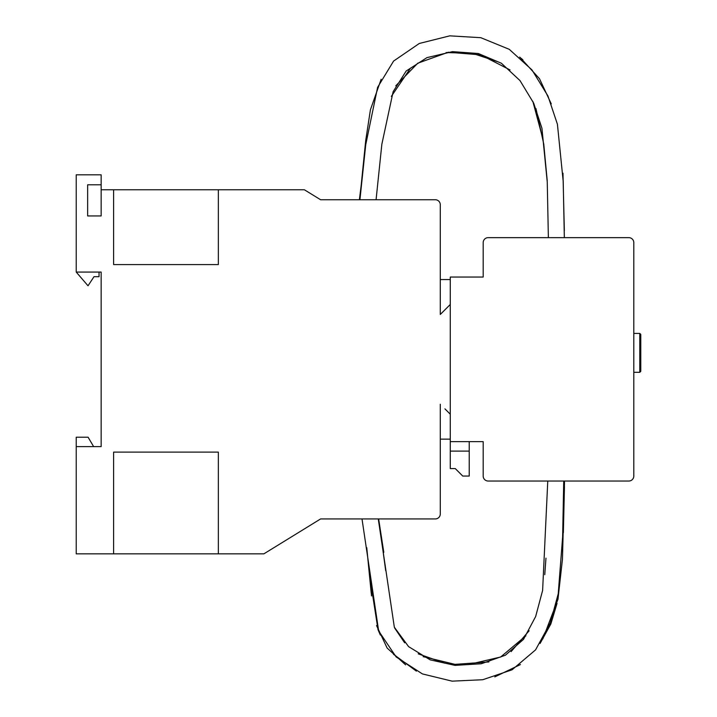 <?xml version="1.0" encoding="UTF-8"?>
<svg xmlns="http://www.w3.org/2000/svg" width="717" height="717" viewBox="0 0 717 717"><rect width="100%" height="100%" fill="white"/><g stroke="black" fill="none" stroke-linecap="round" stroke-linejoin="round"><path stroke-width="1.08" d="M320.598 518.938L435.309 518.938L320.598 518.938L263.865 553.856L218.353 553.856L218.353 452.113L113.618 452.113L113.618 553.856L76.217 553.856L76.217 446.628L101.151 446.628L101.151 272.066L76.217 272.066L76.217 174.814L101.151 174.814L101.151 184.789L87.644 184.789L87.644 215.942L101.151 215.942L101.151 189.772L113.618 189.772L113.618 264.582L218.353 264.582L218.353 189.772L304.384 189.772L320.598 199.747L359.387 199.747L362.802 172.376L359.387 199.747M435.309 518.938A4.983 4.983 0 0 0 440.292 513.955L440.292 404.236L440.292 439.145L450.267 439.145M444.934 408.869L450.267 414.202L444.934 408.869M548.335 235.651L548.326 237.65L541.541 237.65L548.371 237.65L547.259 182.109L541.927 128.226L533.69 103.176L520.004 80.591L501.389 63.248L478.338 53.515L452.472 51.642L426.929 57.638L406.18 71.01L393.14 91.651L381.847 144.26L376.075 199.747L435.309 199.747A4.983 4.983 0 0 1 440.292 204.739L440.292 314.458L440.292 279.549L450.267 279.549M548.371 237.65L628.818 237.65L564.333 237.65L563.221 181.589L557.414 124.211L547.949 95.988L531.96 69.907L509.267 49.33L480.802 37.687L449.774 35.85L419.284 43.477L393.597 61.062L377.608 87.331L365.742 144.7L359.925 199.747L320.598 199.747L359.719 199.747L365.706 140.577L370.411 109.818L381.139 79.291M376.075 199.747L435.309 199.747L376.075 199.747M320.598 199.747L435.309 199.747L320.598 199.747M450.267 304.483L440.292 314.458L450.267 304.483M113.618 553.856L218.353 553.856M218.353 189.772L113.618 189.772M76.217 446.628L76.217 437.218L88.101 437.218L93.649 446.628M101.151 184.789L101.151 189.772M440.292 513.955L440.292 496.496M99.045 272.066L99.045 276.681L94.008 276.681L88.021 285.787L76.217 272.066M462.734 476.052L469.223 476.052L469.223 451.11L450.267 451.11L450.267 468.568L455.259 468.568L462.734 476.052M450.267 451.11L450.267 441.636L483.186 441.636L483.186 476.052A4.983 4.983 0 0 0 488.169 481.035L628.818 481.035A4.983 4.983 0 0 0 633.801 476.052L633.801 242.642A4.983 4.983 0 0 0 628.818 237.65L488.169 237.65A4.983 4.983 0 0 0 483.186 242.642L483.186 277.049L450.267 277.049L450.267 441.636M469.223 441.636L469.223 451.11M633.801 476.052L633.801 456.102M633.801 262.592L633.801 242.642L633.801 262.592M483.186 242.642L483.186 277.049L483.186 242.642M483.186 441.636L483.186 476.052M505.628 481.035L488.169 481.035M362.004 518.938L378.666 630.978L396.142 656.933L422.421 673.926L452.086 681.15L482.738 679.725L512.063 669.803L535.554 649.889L550.298 622.948L558.22 593.819L562.63 536.97L563.732 481.035L628.818 481.035L541.541 481.035L547.77 481.035L541.541 481.035L547.77 481.035L542.617 590.423L535.653 616.53L523.509 639.367L505.386 655.221L481.259 663.754L455.035 665.376L430.2 659.873L408.565 646.609L394.332 627.205L378.271 518.938M505.628 237.65L488.169 237.65L505.628 237.65M640.783 334.409L639.788 333.414L640.783 334.409L640.783 371.316L639.788 372.311L633.801 372.311M640.783 371.316L639.788 372.311L639.788 333.414L633.801 333.414M545.969 558.131L544.768 574.693M525.857 635.836L500.672 656.996L467.977 664.668M444.603 663.144L418.217 653.832M564.449 486.7L563.374 532.668M557.055 603.347L550.835 624.005L540.089 643.463M405.625 664.865L387.135 648.051L376.568 625.591M371.54 595.944L366.754 547.671M529.119 630.763L511.113 651.601M488.86 661.952L455.017 664.363L423.129 656.647M404.648 642.799L394.726 628.146M385.665 570.436L378.639 518.938L383.792 552.332M564.521 481.035L562.451 559.251L557.978 599.278L542.859 638.883M520.434 664.56L494.829 676.875M416.38 671.121L393.481 654.28M380.324 635.02L378.029 629.714L369.784 571.924L370.599 582.025L378.029 629.714M564.333 230.614L562.97 173.191M522.872 59.816L519.664 57.118M543.101 139.752L532.83 101.339M497.257 61.572L472.476 53.336L446.082 52.556M409.999 68.877L391.339 96.392M564.351 237.65L563.195 180.559M551.274 103.884L539.48 78.709L520.39 57.754M547.214 180.63L543.764 144.144L535.966 108.563M510.029 69.943L480.784 54.877L448.313 52.242L417.778 63.195L395.784 85.816M366.754 547.68L371.173 592.681M385.172 565.095L385.683 570.58"/></g></svg>
